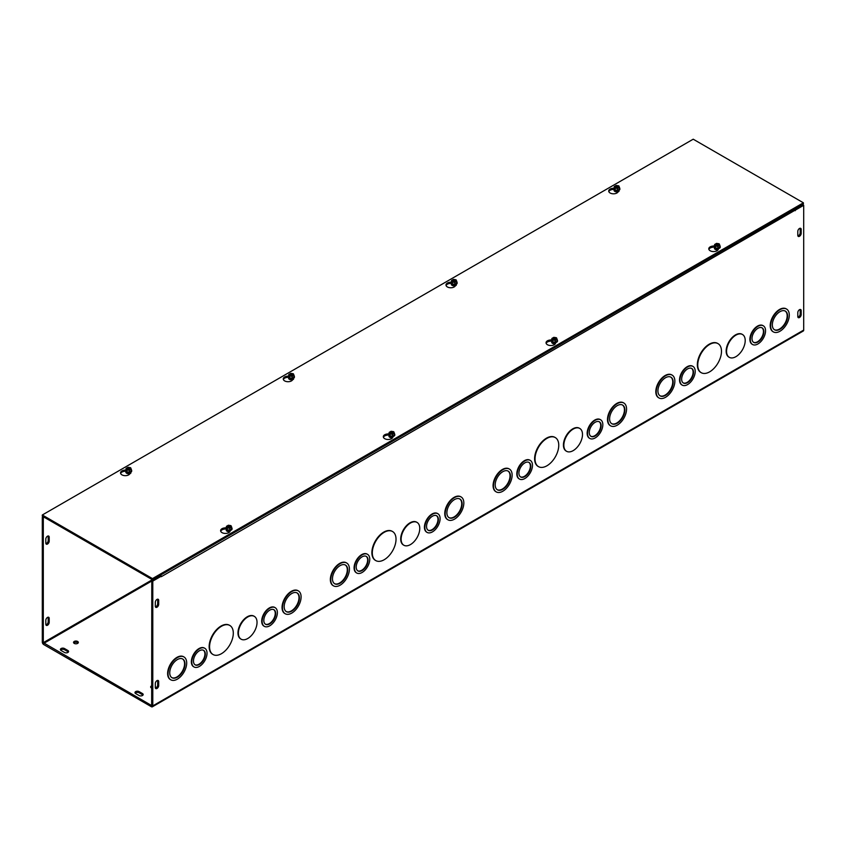 <?xml version="1.0" encoding="UTF-8"?>
<svg xmlns="http://www.w3.org/2000/svg" width="846" height="846" viewBox="0 0 846 846"><rect width="100%" height="100%" fill="white"/><g stroke="black" fill="none" stroke-linecap="round" stroke-linejoin="round"><path stroke-width="1.27" d="M209.575 646.852A16.783 9.687 120 0 0 213.044 654.529A16.783 9.687 120 0 0 229.826 644.842A16.783 9.687 120 0 0 229.826 625.469A16.783 9.687 120 0 0 216.893 629.963A16.783 9.687 120 0 0 209.575 646.852M212.843 654.402A16.783 9.687 -60 0 1 212.632 654.286A16.783 9.687 -60 0 1 209.152 646.608A16.783 9.687 -60 0 1 216.481 629.72A16.783 9.687 -60 0 1 229.403 625.226A16.783 9.687 -60 0 1 229.615 625.353M284.161 606.73A10.787 6.229 120 0 0 286.392 611.669A10.787 6.229 120 0 0 297.179 605.44A10.787 6.229 120 0 0 297.179 592.983A10.787 6.229 120 0 0 288.867 595.87A10.787 6.229 120 0 0 284.161 606.73M286.181 611.542A10.787 6.229 120 0 0 296.756 605.197A10.787 6.229 120 0 0 296.967 592.866M282.458 607.703A13.187 7.614 120 0 0 285.197 613.741A13.187 7.614 120 0 0 298.374 606.127A13.187 7.614 120 0 0 298.374 590.91A13.187 7.614 120 0 0 288.222 594.442A13.187 7.614 120 0 0 282.458 607.703M284.986 613.614A13.187 7.614 -60 0 1 284.774 613.498A13.187 7.614 -60 0 1 282.046 607.46A13.187 7.614 -60 0 1 287.799 594.199A13.187 7.614 -60 0 1 297.961 590.667A13.187 7.614 -60 0 1 298.162 590.794M238.392 633.146A13.187 7.614 120 0 0 241.121 639.185A13.187 7.614 120 0 0 254.308 631.571A13.187 7.614 120 0 0 254.308 616.353A13.187 7.614 120 0 0 244.145 619.885A13.187 7.614 120 0 0 238.392 633.146M240.909 639.058A13.187 7.614 -60 0 1 240.698 638.942A13.187 7.614 -60 0 1 237.969 632.903A13.187 7.614 -60 0 1 243.722 619.642A13.187 7.614 -60 0 1 253.885 616.11A13.187 7.614 -60 0 1 254.096 616.237M169.739 672.782A10.787 6.229 120 0 0 171.971 677.72A10.787 6.229 120 0 0 182.757 671.491A10.787 6.229 120 0 0 182.757 659.034A10.787 6.229 120 0 0 174.445 661.932A10.787 6.229 120 0 0 169.739 672.782M171.77 677.593A10.787 6.229 120 0 0 182.345 671.248A10.787 6.229 120 0 0 182.546 658.928M168.047 673.765A13.187 7.614 120 0 0 170.776 679.803A13.187 7.614 120 0 0 183.963 672.189A13.187 7.614 120 0 0 183.963 656.961A13.187 7.614 120 0 0 173.8 660.493A13.187 7.614 120 0 0 168.047 673.765M170.564 679.676A13.187 7.614 -60 0 1 170.353 679.56A13.187 7.614 -60 0 1 167.624 673.522A13.187 7.614 -60 0 1 173.377 660.25A13.187 7.614 -60 0 1 183.54 656.718A13.187 7.614 -60 0 1 183.741 656.845M263.815 620.425A8.386 4.843 120 0 0 265.549 624.274A8.386 4.843 120 0 0 273.945 619.42A8.386 4.843 120 0 0 273.945 609.733A8.386 4.843 120 0 0 267.473 611.986A8.386 4.843 120 0 0 263.815 620.425M265.348 624.137A8.386 4.843 120 0 0 273.522 619.177A8.386 4.843 120 0 0 273.723 609.628M262.123 621.408A10.787 6.229 120 0 0 264.354 626.347A10.787 6.229 120 0 0 275.14 620.118A10.787 6.229 120 0 0 275.14 607.661A10.787 6.229 120 0 0 266.828 610.548A10.787 6.229 120 0 0 262.123 621.408M264.153 626.22A10.787 6.229 -60 0 1 263.931 626.103A10.787 6.229 -60 0 1 261.7 621.165A10.787 6.229 -60 0 1 266.405 610.304A10.787 6.229 -60 0 1 274.717 607.417A10.787 6.229 -60 0 1 274.929 607.544M193.47 661.043A8.386 4.843 120 0 0 195.204 664.882A8.386 4.843 120 0 0 203.6 660.039A8.386 4.843 120 0 0 203.6 650.352A8.386 4.843 120 0 0 197.129 652.594A8.386 4.843 120 0 0 193.47 661.043M195.003 664.755A8.386 4.843 120 0 0 203.177 659.795A8.386 4.843 120 0 0 203.378 650.236M191.778 662.016A10.787 6.229 120 0 0 194.009 666.955A10.787 6.229 120 0 0 204.795 660.726A10.787 6.229 120 0 0 204.795 648.279A10.787 6.229 120 0 0 196.484 651.166A10.787 6.229 120 0 0 191.778 662.016M193.808 666.828A10.787 6.229 -60 0 1 193.586 666.711A10.787 6.229 -60 0 1 191.355 661.773A10.787 6.229 -60 0 1 196.061 650.923A10.787 6.229 -60 0 1 204.372 648.036A10.787 6.229 -60 0 1 204.584 648.163M795.155 210.157L161.269 576.708L160.264 575.629L151.783 580.525L151.667 705.575L43.305 642.664L152.365 579.7M43.305 516.726L42.3 517.308L42.3 642.093A2.02 1.163 -120 0 0 43.728 644.557L151.36 706.706A2.02 1.163 -120 0 0 152.375 706.801A2.02 1.163 -120 0 0 152.788 705.881L152.788 581.107L161.269 576.211M795.229 210.199L803.7 205.303L803.7 330.077A2.02 1.163 60 0 1 803.277 331.008L152.375 706.801M375.571 560.454A16.783 9.687 -60 0 1 375.36 560.338A16.783 9.687 -60 0 1 371.88 552.66A16.783 9.687 -60 0 1 379.209 535.772A16.783 9.687 -60 0 1 392.132 531.277A16.783 9.687 -60 0 1 392.343 531.404M447.714 519.666A13.187 7.614 -60 0 1 447.502 519.55A13.187 7.614 -60 0 1 444.763 513.511A13.187 7.614 -60 0 1 450.527 500.24A13.187 7.614 -60 0 1 460.679 496.708A13.187 7.614 -60 0 1 460.89 496.835M403.637 545.11A13.187 7.614 -60 0 1 403.426 544.993A13.187 7.614 -60 0 1 400.697 538.955A13.187 7.614 -60 0 1 406.45 525.694A13.187 7.614 -60 0 1 416.613 522.162A13.187 7.614 -60 0 1 416.814 522.289M333.292 585.718A13.187 7.614 -60 0 1 333.081 585.612A13.187 7.614 -60 0 1 330.352 579.573A13.187 7.614 -60 0 1 336.105 566.302A13.187 7.614 -60 0 1 346.268 562.77A13.187 7.614 -60 0 1 346.469 562.897M426.87 532.271A10.787 6.229 -60 0 1 426.659 532.155A10.787 6.229 -60 0 1 424.428 527.217A10.787 6.229 -60 0 1 429.134 516.356A10.787 6.229 -60 0 1 437.445 513.469A10.787 6.229 -60 0 1 437.657 513.596M356.526 572.879A10.787 6.229 -60 0 1 356.314 572.763A10.787 6.229 -60 0 1 354.083 567.825A10.787 6.229 -60 0 1 358.789 556.975A10.787 6.229 -60 0 1 367.101 554.077A10.787 6.229 -60 0 1 367.312 554.215M538.299 466.506A16.783 9.687 -60 0 1 538.077 466.389A16.783 9.687 -60 0 1 534.609 458.712A16.783 9.687 -60 0 1 541.937 441.824A16.783 9.687 -60 0 1 554.86 437.329A16.783 9.687 -60 0 1 555.071 437.456M610.442 425.718A13.187 7.614 -60 0 1 610.23 425.601A13.187 7.614 -60 0 1 607.491 419.563A13.187 7.614 -60 0 1 613.255 406.292A13.187 7.614 -60 0 1 623.407 402.759A13.187 7.614 -60 0 1 623.618 402.886M566.365 451.161A13.187 7.614 -60 0 1 566.154 451.045A13.187 7.614 -60 0 1 563.425 445.007A13.187 7.614 -60 0 1 569.178 431.735A13.187 7.614 -60 0 1 579.341 428.203A13.187 7.614 -60 0 1 579.542 428.33M496.02 491.769A13.187 7.614 -60 0 1 495.809 491.653A13.187 7.614 -60 0 1 493.081 485.625A13.187 7.614 -60 0 1 498.833 472.354A13.187 7.614 -60 0 1 508.996 468.821A13.187 7.614 -60 0 1 509.197 468.948M589.599 438.313A10.787 6.229 -60 0 1 589.387 438.207A10.787 6.229 -60 0 1 587.156 433.268A10.787 6.229 -60 0 1 591.862 422.408A10.787 6.229 -60 0 1 600.174 419.521A10.787 6.229 -60 0 1 600.385 419.648M519.254 478.931A10.787 6.229 -60 0 1 519.042 478.815A10.787 6.229 -60 0 1 516.811 473.876A10.787 6.229 -60 0 1 521.517 463.026A10.787 6.229 -60 0 1 529.829 460.129A10.787 6.229 -60 0 1 530.04 460.256M701.027 372.557A16.783 9.687 -60 0 1 700.805 372.441A16.783 9.687 -60 0 1 697.337 364.763A16.783 9.687 -60 0 1 704.655 347.875A16.783 9.687 -60 0 1 717.588 343.381A16.783 9.687 -60 0 1 717.799 343.508M773.17 331.769A13.187 7.614 -60 0 1 772.948 331.653A13.187 7.614 -60 0 1 770.22 325.615A13.187 7.614 -60 0 1 775.972 312.343A13.187 7.614 -60 0 1 786.135 308.811A13.187 7.614 -60 0 1 786.346 308.938M729.093 357.213A13.187 7.614 -60 0 1 728.882 357.097A13.187 7.614 -60 0 1 726.154 351.058A13.187 7.614 -60 0 1 731.906 337.787A13.187 7.614 -60 0 1 742.069 334.255A13.187 7.614 -60 0 1 742.27 334.382M658.748 397.821A13.187 7.614 -60 0 1 658.537 397.705A13.187 7.614 -60 0 1 655.809 391.677A13.187 7.614 -60 0 1 661.561 378.405A13.187 7.614 -60 0 1 671.724 374.873A13.187 7.614 -60 0 1 671.925 375M752.327 344.364A10.787 6.229 -60 0 1 752.115 344.248A10.787 6.229 -60 0 1 749.884 339.32A10.787 6.229 -60 0 1 754.59 328.46A10.787 6.229 -60 0 1 762.902 325.573A10.787 6.229 -60 0 1 763.113 325.699M681.982 384.983A10.787 6.229 -60 0 1 681.77 384.867A10.787 6.229 -60 0 1 679.539 379.928A10.787 6.229 -60 0 1 684.245 369.068A10.787 6.229 -60 0 1 692.557 366.181A10.787 6.229 -60 0 1 692.768 366.307M155.304 606.254L155.304 602.341A2.401 1.385 -60 0 1 156.351 599.93A2.401 1.385 -60 0 1 158.191 599.285A2.401 1.385 -60 0 1 158.688 600.385L158.688 604.298A2.401 1.385 -60 0 1 157.642 606.709A2.401 1.385 -60 0 1 155.801 607.354A2.401 1.385 -60 0 1 155.304 606.254M801.194 229.446L801.194 233.359A2.401 1.385 -60 0 1 800.147 235.77A2.401 1.385 -60 0 1 798.296 236.415A2.401 1.385 -60 0 1 797.799 235.315L797.799 231.402A2.401 1.385 -60 0 1 798.846 228.991A2.401 1.385 -60 0 1 800.697 228.346A2.401 1.385 -60 0 1 801.194 229.446L800.189 228.864A2.401 1.385 120 0 0 800.083 228.24M155.304 683.568A2.401 1.385 -60 0 1 156.351 681.157A2.401 1.385 -60 0 1 158.191 680.512A2.401 1.385 -60 0 1 158.688 681.612L158.688 685.524A2.401 1.385 -60 0 1 157.642 687.946A2.401 1.385 -60 0 1 155.801 688.581A2.401 1.385 -60 0 1 155.304 687.491L155.304 683.568M797.799 312.629A2.401 1.385 -60 0 1 798.846 310.218A2.401 1.385 -60 0 1 800.697 309.573A2.401 1.385 -60 0 1 801.194 310.672L801.194 314.585A2.401 1.385 -60 0 1 800.147 316.996A2.401 1.385 -60 0 1 798.296 317.641A2.401 1.385 -60 0 1 797.799 316.541L797.799 312.629M372.303 552.903A16.783 9.687 120 0 0 375.772 560.581A16.783 9.687 120 0 0 392.555 550.894A16.783 9.687 120 0 0 392.555 531.521A16.783 9.687 120 0 0 379.621 536.015A16.783 9.687 120 0 0 372.303 552.903M446.878 512.782A10.787 6.229 120 0 0 449.12 517.72A10.787 6.229 120 0 0 459.907 511.492A10.787 6.229 120 0 0 459.907 499.034A10.787 6.229 120 0 0 451.595 501.921A10.787 6.229 120 0 0 446.878 512.782M448.909 517.583A10.787 6.229 120 0 0 459.484 511.248A10.787 6.229 120 0 0 459.695 498.918M445.186 513.755A13.187 7.614 120 0 0 447.915 519.793A13.187 7.614 120 0 0 461.102 512.179A13.187 7.614 120 0 0 461.102 496.951A13.187 7.614 120 0 0 450.939 500.483A13.187 7.614 120 0 0 445.186 513.755M401.12 539.198A13.187 7.614 120 0 0 403.849 545.236A13.187 7.614 120 0 0 417.036 537.622A13.187 7.614 120 0 0 417.036 522.405A13.187 7.614 120 0 0 406.873 525.937A13.187 7.614 120 0 0 401.12 539.198M332.467 578.833A10.787 6.229 120 0 0 334.699 583.772A10.787 6.229 120 0 0 345.485 577.543A10.787 6.229 120 0 0 345.485 565.086A10.787 6.229 120 0 0 337.173 567.983A10.787 6.229 120 0 0 332.467 578.833M334.498 583.645A10.787 6.229 120 0 0 345.062 577.3A10.787 6.229 120 0 0 345.274 564.98M330.775 579.817A13.187 7.614 120 0 0 333.504 585.855A13.187 7.614 120 0 0 346.691 578.241A13.187 7.614 120 0 0 346.691 563.013A13.187 7.614 120 0 0 336.528 566.545A13.187 7.614 120 0 0 330.775 579.817M426.543 526.476A8.386 4.843 120 0 0 428.277 530.315A8.386 4.843 120 0 0 436.673 525.472A8.386 4.843 120 0 0 436.673 515.785A8.386 4.843 120 0 0 430.202 518.038A8.386 4.843 120 0 0 426.543 526.476M428.076 530.188A8.386 4.843 120 0 0 436.25 525.229A8.386 4.843 120 0 0 436.451 515.679M424.851 527.46A10.787 6.229 120 0 0 427.082 532.398A10.787 6.229 120 0 0 437.868 526.17A10.787 6.229 120 0 0 437.868 513.712A10.787 6.229 120 0 0 429.557 516.599A10.787 6.229 120 0 0 424.851 527.46M356.198 567.095A8.386 4.843 120 0 0 357.932 570.934A8.386 4.843 120 0 0 366.329 566.09A8.386 4.843 120 0 0 366.329 556.404A8.386 4.843 120 0 0 359.857 558.646A8.386 4.843 120 0 0 356.198 567.095M357.731 570.807A8.386 4.843 120 0 0 365.906 565.847A8.386 4.843 120 0 0 366.107 556.287M354.506 568.068A10.787 6.229 120 0 0 356.737 573.006A10.787 6.229 120 0 0 367.524 566.778A10.787 6.229 120 0 0 367.524 554.32A10.787 6.229 120 0 0 359.212 557.218A10.787 6.229 120 0 0 354.506 568.068M535.032 458.955A16.783 9.687 120 0 0 538.5 466.632A16.783 9.687 120 0 0 555.283 456.946A16.783 9.687 120 0 0 555.283 437.572A16.783 9.687 120 0 0 542.349 442.067A16.783 9.687 120 0 0 535.032 458.955M609.606 418.823A10.787 6.229 120 0 0 611.848 423.761A10.787 6.229 120 0 0 622.635 417.533A10.787 6.229 120 0 0 622.635 405.086A10.787 6.229 120 0 0 614.323 407.973A10.787 6.229 120 0 0 609.606 418.823M611.637 423.635A10.787 6.229 120 0 0 622.212 417.3A10.787 6.229 120 0 0 622.413 404.97M607.914 419.806A13.187 7.614 120 0 0 610.643 425.845A13.187 7.614 120 0 0 623.83 418.231A13.187 7.614 120 0 0 623.83 403.003A13.187 7.614 120 0 0 613.667 406.535A13.187 7.614 120 0 0 607.914 419.806M563.848 445.25A13.187 7.614 120 0 0 566.577 451.288A13.187 7.614 120 0 0 579.764 443.674A13.187 7.614 120 0 0 579.764 428.446A13.187 7.614 120 0 0 569.601 431.978A13.187 7.614 120 0 0 563.848 445.25M495.196 484.885A10.787 6.229 120 0 0 497.427 489.823A10.787 6.229 120 0 0 508.213 483.595A10.787 6.229 120 0 0 508.213 471.137A10.787 6.229 120 0 0 499.901 474.035A10.787 6.229 120 0 0 495.196 484.885M497.226 489.697A10.787 6.229 120 0 0 507.79 483.352A10.787 6.229 120 0 0 508.002 471.021M493.493 485.868A13.187 7.614 120 0 0 496.232 491.896A13.187 7.614 120 0 0 509.408 484.293A13.187 7.614 120 0 0 509.408 469.065A13.187 7.614 120 0 0 499.256 472.597A13.187 7.614 120 0 0 493.493 485.868M589.271 432.528A8.386 4.843 120 0 0 591.005 436.367A8.386 4.843 120 0 0 599.402 431.523A8.386 4.843 120 0 0 599.402 421.837A8.386 4.843 120 0 0 592.93 424.089A8.386 4.843 120 0 0 589.271 432.528M590.804 436.24A8.386 4.843 120 0 0 598.979 431.28A8.386 4.843 120 0 0 599.18 421.72M587.579 433.512A10.787 6.229 120 0 0 589.81 438.45A10.787 6.229 120 0 0 600.597 432.221A10.787 6.229 120 0 0 600.597 419.764A10.787 6.229 120 0 0 592.285 422.651A10.787 6.229 120 0 0 587.579 433.512M518.926 473.147A8.386 4.843 120 0 0 520.66 476.985A8.386 4.843 120 0 0 529.057 472.142A8.386 4.843 120 0 0 529.057 462.455A8.386 4.843 120 0 0 522.585 464.697A8.386 4.843 120 0 0 518.926 473.147M520.459 476.848A8.386 4.843 120 0 0 528.634 471.899A8.386 4.843 120 0 0 528.835 462.339M517.234 474.12A10.787 6.229 120 0 0 519.465 479.058A10.787 6.229 120 0 0 530.252 472.829A10.787 6.229 120 0 0 530.252 460.372A10.787 6.229 120 0 0 521.94 463.27A10.787 6.229 120 0 0 517.234 474.12M45.917 543.661A2.401 1.385 120 0 0 48.201 540.509L48.201 536.597A2.401 1.385 120 0 0 48.095 535.973M45.917 624.887A2.401 1.385 120 0 0 48.201 621.736L48.201 617.823A2.401 1.385 120 0 0 48.095 617.21M697.76 365.007A16.783 9.687 120 0 0 701.228 372.684A16.783 9.687 120 0 0 718.011 362.997A16.783 9.687 120 0 0 718.011 343.624A16.783 9.687 120 0 0 705.078 348.118A16.783 9.687 120 0 0 697.76 365.007M772.335 324.875A10.787 6.229 120 0 0 774.576 329.813A10.787 6.229 120 0 0 785.363 323.584A10.787 6.229 120 0 0 785.363 311.127A10.787 6.229 120 0 0 777.051 314.025A10.787 6.229 120 0 0 772.335 324.875M774.365 329.686A10.787 6.229 120 0 0 784.94 323.341A10.787 6.229 120 0 0 785.141 311.021M770.643 325.858A13.187 7.614 120 0 0 773.371 331.896A13.187 7.614 120 0 0 786.558 324.282A13.187 7.614 120 0 0 786.558 309.054A13.187 7.614 120 0 0 776.395 312.586A13.187 7.614 120 0 0 770.643 325.858M726.566 351.302A13.187 7.614 120 0 0 729.305 357.34A13.187 7.614 120 0 0 742.481 349.726A13.187 7.614 120 0 0 742.481 334.498A13.187 7.614 120 0 0 732.329 338.03A13.187 7.614 120 0 0 726.566 351.302M657.924 390.937A10.787 6.229 120 0 0 660.155 395.875A10.787 6.229 120 0 0 670.941 389.646A10.787 6.229 120 0 0 670.941 377.189A10.787 6.229 120 0 0 662.63 380.076A10.787 6.229 120 0 0 657.924 390.937M659.943 395.748A10.787 6.229 120 0 0 670.518 389.403A10.787 6.229 120 0 0 670.73 377.073M656.221 391.92A13.187 7.614 120 0 0 658.96 397.948A13.187 7.614 120 0 0 672.136 390.334A13.187 7.614 120 0 0 672.136 375.116A13.187 7.614 120 0 0 661.984 378.648A13.187 7.614 120 0 0 656.221 391.92M751.999 338.58A8.386 4.843 120 0 0 753.733 342.419A8.386 4.843 120 0 0 762.13 337.575A8.386 4.843 120 0 0 762.13 327.888A8.386 4.843 120 0 0 755.658 330.13A8.386 4.843 120 0 0 751.999 338.58M753.532 342.292A8.386 4.843 120 0 0 761.707 337.332A8.386 4.843 120 0 0 761.908 327.772M750.307 339.553A10.787 6.229 120 0 0 752.538 344.491A10.787 6.229 120 0 0 763.325 338.263A10.787 6.229 120 0 0 763.325 325.816A10.787 6.229 120 0 0 755.013 328.703A10.787 6.229 120 0 0 750.307 339.553M681.654 379.188A8.386 4.843 120 0 0 683.388 383.037A8.386 4.843 120 0 0 691.774 378.194A8.386 4.843 120 0 0 691.774 368.496A8.386 4.843 120 0 0 685.313 370.749A8.386 4.843 120 0 0 681.654 379.188M683.187 382.9A8.386 4.843 120 0 0 691.362 377.951A8.386 4.843 120 0 0 691.563 368.391M679.951 380.171A10.787 6.229 120 0 0 682.193 385.11A10.787 6.229 120 0 0 692.98 378.881A10.787 6.229 120 0 0 692.98 366.424A10.787 6.229 120 0 0 684.668 369.311A10.787 6.229 120 0 0 679.951 380.171M155.41 606.878A2.401 1.385 120 0 0 157.684 603.716L157.684 599.803A2.401 1.385 120 0 0 157.578 599.19M797.905 235.928A2.401 1.385 120 0 0 800.189 232.777L800.189 228.864M45.811 543.047L45.811 539.135A2.401 1.385 -60 0 1 46.858 536.724A2.401 1.385 -60 0 1 48.708 536.078A2.401 1.385 -60 0 1 49.205 537.178L49.205 541.091A2.401 1.385 -60 0 1 48.159 543.502A2.401 1.385 -60 0 1 46.308 544.147A2.401 1.385 -60 0 1 45.811 543.047M155.41 688.105A2.401 1.385 120 0 0 157.684 684.953L157.684 681.03A2.401 1.385 120 0 0 157.578 680.417M797.905 317.155A2.401 1.385 120 0 0 800.189 314.003L800.189 310.091A2.401 1.385 120 0 0 800.083 309.477M45.811 620.361A2.401 1.385 -60 0 1 46.858 617.95A2.401 1.385 -60 0 1 48.708 617.305A2.401 1.385 -60 0 1 49.205 618.405L49.205 622.318A2.401 1.385 -60 0 1 48.159 624.729A2.401 1.385 -60 0 1 46.308 625.374A2.401 1.385 -60 0 1 45.811 624.274L45.811 620.361M68.367 652.055A2.401 1.385 0 0 0 67.881 651.653L64.497 649.696A2.401 1.385 0 0 0 60.616 650.098M61.102 650.5A2.401 1.385 180 0 1 60.404 649.517A2.401 1.385 180 0 1 61.874 648.237A2.401 1.385 180 0 1 64.497 648.544L67.881 650.5A2.401 1.385 180 0 1 68.589 651.473A2.401 1.385 180 0 1 67.109 652.752A2.401 1.385 180 0 1 64.497 652.456L61.102 650.5M139.072 695.518L135.688 693.561A2.401 1.385 180 0 1 134.979 692.578A2.401 1.385 180 0 1 136.46 691.298A2.401 1.385 180 0 1 139.072 691.605L142.466 693.561A2.401 1.385 180 0 1 143.164 694.534A2.401 1.385 180 0 1 141.684 695.814A2.401 1.385 180 0 1 139.072 695.518M142.942 695.116A2.401 1.385 0 0 0 142.466 694.714L139.072 692.758A2.401 1.385 0 0 0 135.201 693.16M77.631 641.448A2.401 1.385 180 0 1 78.329 642.421A2.401 1.385 180 0 1 75.928 643.806A2.401 1.385 180 0 1 73.539 642.421A2.401 1.385 180 0 1 75.019 641.141A2.401 1.385 180 0 1 77.631 641.448M78.107 643.002A2.401 1.385 0 0 0 77.631 642.6A2.401 1.385 0 0 0 73.761 643.002M155.304 686.466A2.401 1.385 180 0 1 155.453 686.952A2.401 1.385 180 0 1 155.304 687.449M151.783 688.126A2.401 1.385 180 0 1 150.662 686.952A2.401 1.385 180 0 1 151.783 685.778M151.783 686.941A2.401 1.385 0 0 0 150.884 687.534M161.205 576.179A2.02 1.163 -120 0 0 160.677 575.026M794.637 209.015A2.02 1.163 60 0 1 795.229 210.686M44.309 517.308L43.305 517.889L43.305 642.664M794.806 209.279L802.695 204.721L803.7 205.303M43.305 517.889L42.3 517.308M151.783 580.525L152.788 581.107M618.754 190.456L618.14 191.767A4.79 2.771 180 0 1 612.885 193.787A4.79 2.771 180 0 1 608.718 191.048A4.79 2.771 180 0 1 612.271 188.372L614.228 188.066M613.921 189.271L612.271 189.536A4.79 2.771 0 0 0 608.824 191.63M456.026 284.404L455.412 285.715A4.79 2.771 180 0 1 450.157 287.746A4.79 2.771 180 0 1 445.99 284.996A4.79 2.771 180 0 1 449.543 282.321L451.5 282.025M451.193 283.23L449.543 283.484A4.79 2.771 0 0 0 446.096 285.578M293.298 378.352L292.695 379.664A4.79 2.771 180 0 1 287.429 381.694A4.79 2.771 180 0 1 283.262 378.945A4.79 2.771 180 0 1 286.815 376.269L288.772 375.973M288.465 377.179L286.815 377.432A4.79 2.771 0 0 0 283.368 379.526M720.274 246.958A2.993 1.734 0 0 1 720.274 247.043A2.993 1.734 0 0 1 717.672 248.756A2.993 1.734 0 0 1 714.384 247.487A2.993 1.734 0 0 1 714.278 247.043A2.993 1.734 0 0 1 714.288 246.958L712.332 247.307A4.79 2.771 0 0 0 708.885 249.401M718.656 248.576L718.212 249.538A4.79 2.771 180 0 1 712.945 251.558A4.79 2.771 180 0 1 708.779 248.819A4.79 2.771 180 0 1 712.332 246.144L714.606 245.795M551.55 340.949L549.604 341.255A4.79 2.771 0 0 0 546.156 343.349M555.928 342.524L555.484 343.487A4.79 2.771 180 0 1 550.228 345.517A4.79 2.771 180 0 1 546.051 342.767A4.79 2.771 180 0 1 549.604 340.092L551.878 339.743M388.832 434.897L386.886 435.204A4.79 2.771 0 0 0 383.439 437.297M393.2 436.483L392.756 437.435A4.79 2.771 180 0 1 387.5 439.465A4.79 2.771 180 0 1 383.323 436.716A4.79 2.771 180 0 1 386.886 434.04L389.149 433.691M130.57 472.301L129.967 473.612A4.79 2.771 180 0 1 124.711 475.642A4.79 2.771 180 0 1 120.534 472.893A4.79 2.771 180 0 1 124.087 470.217L126.043 469.921M125.747 471.127L124.087 471.381A4.79 2.771 0 0 0 120.64 473.474M226.104 528.856L224.158 529.152A4.79 2.771 0 0 0 220.711 531.246M230.472 530.431L230.027 531.383A4.79 2.771 180 0 1 224.772 533.414A4.79 2.771 180 0 1 220.605 530.664A4.79 2.771 180 0 1 224.158 527.989L226.421 527.64M152.481 578.601L42.3 514.992L693.212 139.199L803.393 202.807L152.481 578.601L152.481 579.764L803.393 203.96L803.393 202.807M152.481 579.764L42.3 516.155L42.3 514.992M231.18 527.523A2.771 1.597 0 0 1 231.772 528.993L229.816 530.125L227.14 529.702L226.421 528.168A2.771 1.597 0 0 0 227.14 529.702A2.771 1.597 0 0 0 229.816 530.125A2.771 1.597 0 0 0 231.772 528.993L231.127 525.8L227.066 528.687L227.066 527.756L230.789 526.075M227.066 527.756L226.421 526.36L228.378 525.229L230.789 525.609M226.421 528.168L226.421 526.36M227.14 529.702L227.14 528.845M227.31 527.608A2.305 1.332 180 0 1 227.468 525.842A2.305 1.332 180 0 1 230.546 525.747M230.884 525.937A2.305 1.332 180 0 1 230.725 527.714A2.305 1.332 180 0 1 227.648 527.809M231.772 527.185L229.816 528.316L227.405 527.946M227.511 527.65A2.009 1.163 180 0 1 227.669 526.106A2.009 1.163 180 0 1 230.345 526.022M230.683 526.212A2.009 1.163 180 0 1 230.524 527.756A2.009 1.163 180 0 1 227.849 527.851M231.772 527.936A2.993 1.734 180 0 1 231.994 528.274A2.993 1.734 180 0 1 232.09 528.718A2.993 1.734 180 0 1 229.869 530.389A2.993 1.734 180 0 1 226.199 529.173A2.993 1.734 180 0 1 226.104 528.718A2.993 1.734 180 0 1 226.421 527.936M229.816 530.125L229.816 528.316M226.104 528.803A2.993 1.734 0 0 0 226.104 528.887A2.993 1.734 0 0 0 226.199 529.342A2.993 1.734 0 0 0 229.488 530.601A2.993 1.734 0 0 0 232.09 528.887A2.993 1.734 0 0 0 232.09 528.803M228.727 531.595A1.734 1.005 180 0 1 227.426 530.876A1.734 1.005 180 0 1 227.363 530.611L227.363 530.675A1.734 1.005 0 0 0 227.363 530.675A1.734 1.005 0 0 0 227.426 530.939A1.734 1.005 0 0 0 228.082 531.489M227.373 530.305A1.734 1.005 0 0 0 227.426 530.453A1.734 1.005 0 0 0 230.228 530.95A1.417 0.814 180 0 1 227.955 530.939M230.26 530.865A1.734 1.005 180 0 1 227.426 530.389M228.092 530.516A1.734 1.005 0 0 0 230.101 530.516M229.668 530.59A1.734 1.005 180 0 1 228.526 530.59M130.813 469.572A2.771 1.597 0 0 1 131.394 471.042L129.438 472.174L126.763 471.751L126.043 470.207A2.771 1.597 0 0 0 126.763 471.751A2.771 1.597 0 0 0 129.438 472.174A2.771 1.597 0 0 0 131.394 471.042L130.749 467.849L126.689 470.736L126.689 469.805L130.411 468.124M126.689 469.805L126.043 468.409L128.01 467.278L130.411 467.658M126.043 470.207L126.043 468.409M126.763 471.751L126.763 470.894M131.394 469.234L129.438 470.365L127.027 469.995M130.506 467.986A2.305 1.332 180 0 1 130.347 469.763A2.305 1.332 180 0 1 127.27 469.858M126.932 469.657A2.305 1.332 180 0 1 127.09 467.88A2.305 1.332 180 0 1 130.168 467.796M130.305 468.261A2.009 1.163 180 0 1 130.147 469.805A2.009 1.163 180 0 1 127.482 469.9M127.143 469.699A2.009 1.163 180 0 1 127.302 468.155A2.009 1.163 180 0 1 129.967 468.071M131.394 469.985A2.993 1.734 180 0 1 131.616 470.323A2.993 1.734 180 0 1 131.722 470.767A2.993 1.734 180 0 1 129.11 472.48A2.993 1.734 180 0 1 125.832 471.222A2.993 1.734 180 0 1 125.726 470.767A2.993 1.734 180 0 1 126.043 469.985M129.438 472.174L129.438 470.365M125.726 470.852A2.993 1.734 0 0 0 125.726 470.936A2.993 1.734 0 0 0 128.719 472.671A2.993 1.734 0 0 0 131.722 470.936A2.993 1.734 0 0 0 131.712 470.852M128.349 473.644A1.734 1.005 180 0 1 126.985 472.66L126.985 472.724A1.734 1.005 0 0 0 126.985 472.724A1.734 1.005 0 0 0 127.704 473.538M130.136 473.242A1.734 1.005 180 0 1 129.089 473.644M126.995 472.354A1.734 1.005 0 0 0 128.719 473.242A1.734 1.005 0 0 0 130.443 472.354M130.421 472.364A1.734 1.005 180 0 1 128.719 473.178A1.734 1.005 180 0 1 127.016 472.364M127.714 472.565A1.734 1.005 0 0 0 129.724 472.565M129.301 472.639A1.734 1.005 180 0 1 128.148 472.639M393.908 433.575A2.771 1.597 0 0 1 394.5 435.045L392.544 436.166L389.869 435.753L389.149 434.21A2.771 1.597 0 0 0 389.869 435.753A2.771 1.597 0 0 0 392.544 436.166A2.771 1.597 0 0 0 394.5 435.045L393.855 431.851L389.795 434.738L389.795 433.797L393.517 432.126M389.795 433.797L389.149 432.412L391.106 431.28L393.517 431.65M389.149 434.21L389.149 432.412M389.869 435.753L389.869 434.897M390.038 433.66A2.305 1.332 180 0 1 390.196 431.883A2.305 1.332 180 0 1 393.274 431.798M393.612 431.989A2.305 1.332 180 0 1 393.453 433.765A2.305 1.332 180 0 1 390.376 433.861M394.5 433.237L392.544 434.368L390.133 433.998M390.239 433.702A2.009 1.163 180 0 1 390.397 432.158A2.009 1.163 180 0 1 393.073 432.073M393.411 432.264A2.009 1.163 180 0 1 393.253 433.808A2.009 1.163 180 0 1 390.577 433.892M394.5 433.987A2.993 1.734 180 0 1 394.722 434.326A2.993 1.734 180 0 1 394.818 434.77A2.993 1.734 180 0 1 392.597 436.441A2.993 1.734 180 0 1 388.927 435.225A2.993 1.734 180 0 1 388.832 434.77A2.993 1.734 180 0 1 389.149 433.987M392.544 436.166L392.544 434.368M388.832 434.855A2.993 1.734 0 0 0 388.832 434.939A2.993 1.734 0 0 0 388.927 435.383A2.993 1.734 0 0 0 392.216 436.652A2.993 1.734 0 0 0 394.818 434.939A2.993 1.734 0 0 0 394.818 434.855M390.091 436.695A1.734 1.005 0 0 0 390.091 436.726A1.734 1.005 0 0 0 390.154 436.98A1.734 1.005 0 0 0 390.799 437.53M391.455 437.646A1.734 1.005 180 0 1 390.154 436.927A1.734 1.005 180 0 1 390.091 436.663A1.734 1.005 180 0 1 390.133 436.451M392.988 436.917A1.734 1.005 180 0 1 390.154 436.441A1.734 1.005 180 0 1 390.122 436.367A1.734 1.005 0 0 0 390.154 436.494A1.734 1.005 0 0 0 392.956 437.001A1.417 0.814 180 0 1 390.683 436.991M390.82 436.568A1.734 1.005 0 0 0 392.83 436.568M392.396 436.642A1.734 1.005 180 0 1 391.254 436.642M293.541 375.624A2.771 1.597 0 0 1 294.122 377.094L292.166 378.215L289.491 377.802L288.772 376.259A2.771 1.597 0 0 0 289.491 377.802A2.771 1.597 0 0 0 292.166 378.215A2.771 1.597 0 0 0 294.122 377.094L293.477 373.9L289.417 376.787L289.417 375.846L293.139 374.175M289.417 375.846L288.772 374.461L290.728 373.329L293.139 373.699M288.772 376.259L288.772 374.461M289.491 377.802L289.491 376.946M294.122 375.286L292.166 376.417L289.755 376.047M293.234 374.038A2.305 1.332 180 0 1 293.076 375.814A2.305 1.332 180 0 1 289.998 375.91M289.66 375.709A2.305 1.332 180 0 1 289.818 373.932A2.305 1.332 180 0 1 292.896 373.847M293.033 374.313A2.009 1.163 180 0 1 292.875 375.857A2.009 1.163 180 0 1 290.21 375.941M289.861 375.751A2.009 1.163 180 0 1 290.03 374.207A2.009 1.163 180 0 1 292.695 374.122M294.122 376.036A2.993 1.734 180 0 1 294.345 376.375A2.993 1.734 180 0 1 294.45 376.819A2.993 1.734 180 0 1 291.838 378.532A2.993 1.734 180 0 1 288.549 377.263A2.993 1.734 180 0 1 288.454 376.819A2.993 1.734 180 0 1 288.772 376.036M292.166 378.215L292.166 376.417M288.454 376.904A2.993 1.734 0 0 0 288.454 376.988A2.993 1.734 0 0 0 291.447 378.722A2.993 1.734 0 0 0 294.45 376.988A2.993 1.734 0 0 0 294.44 376.904M289.713 378.744A1.734 1.005 0 0 0 289.713 378.775A1.734 1.005 0 0 0 290.432 379.579M292.864 379.294A1.734 1.005 180 0 1 291.817 379.695M291.077 379.695A1.734 1.005 180 0 1 289.713 378.712A1.734 1.005 180 0 1 289.755 378.5M289.723 378.405A1.734 1.005 0 0 0 291.447 379.294A1.734 1.005 0 0 0 293.171 378.405M293.15 378.416A1.734 1.005 180 0 1 291.447 379.23A1.734 1.005 180 0 1 289.744 378.416M290.442 378.617A1.734 1.005 0 0 0 292.452 378.617M292.029 378.691A1.734 1.005 180 0 1 290.876 378.691M556.636 339.627A2.771 1.597 0 0 1 557.228 341.086L555.272 342.218L552.597 341.805L551.878 340.261A2.771 1.597 0 0 0 552.597 341.805A2.771 1.597 0 0 0 555.272 342.218A2.771 1.597 0 0 0 557.228 341.086L556.583 337.903L552.523 340.79L552.523 339.849L556.245 338.167M552.523 339.849L551.878 338.463L553.834 337.332L556.245 337.702M551.878 340.261L551.878 338.463M552.597 341.805L552.597 340.949M552.766 339.711A2.305 1.332 180 0 1 552.924 337.935A2.305 1.332 180 0 1 556.002 337.84M556.34 338.04A2.305 1.332 180 0 1 556.182 339.817A2.305 1.332 180 0 1 553.104 339.912M557.228 339.288L555.272 340.42L552.861 340.05M552.967 339.754A2.009 1.163 180 0 1 553.125 338.21A2.009 1.163 180 0 1 555.79 338.114M556.139 338.315A2.009 1.163 180 0 1 555.97 339.859A2.009 1.163 180 0 1 553.305 339.944M557.228 340.039A2.993 1.734 180 0 1 557.451 340.378A2.993 1.734 180 0 1 557.546 340.822A2.993 1.734 180 0 1 555.325 342.493A2.993 1.734 180 0 1 551.655 341.266A2.993 1.734 180 0 1 551.55 340.822A2.993 1.734 180 0 1 551.878 340.039M555.272 342.218L555.272 340.42M551.56 340.906A2.993 1.734 0 0 0 551.55 340.991A2.993 1.734 0 0 0 551.655 341.435A2.993 1.734 0 0 0 554.944 342.704A2.993 1.734 0 0 0 557.546 340.991A2.993 1.734 0 0 0 557.546 340.906M554.183 343.698A1.734 1.005 180 0 1 552.872 342.979A1.734 1.005 180 0 1 552.819 342.715A1.734 1.005 0 0 0 552.819 342.778A1.734 1.005 0 0 0 552.872 343.032A1.734 1.005 0 0 0 553.527 343.582M552.819 342.778L552.819 342.715A1.734 1.005 180 0 1 552.861 342.503A1.734 1.005 0 0 0 555.685 343.053A1.417 0.814 180 0 1 553.411 343.042M555.716 342.968A1.734 1.005 180 0 1 552.872 342.493A1.734 1.005 180 0 1 552.85 342.419M553.548 342.619A1.734 1.005 0 0 0 555.558 342.619M555.124 342.693A1.734 1.005 180 0 1 553.971 342.693M456.269 281.676A2.771 1.597 0 0 1 456.851 283.135L454.894 284.267L452.219 283.854L451.5 282.31A2.771 1.597 0 0 0 452.219 283.854A2.771 1.597 0 0 0 454.894 284.267A2.771 1.597 0 0 0 456.851 283.135L456.206 279.952L452.145 282.839L452.145 281.898L455.867 280.216M452.145 281.898L451.5 280.512L453.456 279.381L455.867 279.751M451.5 282.31L451.5 280.512M452.219 283.854L452.219 282.998M456.851 281.337L454.894 282.469L452.483 282.099M455.962 280.089A2.305 1.332 180 0 1 455.804 281.866A2.305 1.332 180 0 1 452.726 281.961M452.388 281.76A2.305 1.332 180 0 1 452.547 279.984A2.305 1.332 180 0 1 455.624 279.889M455.761 280.364A2.009 1.163 180 0 1 455.603 281.908A2.009 1.163 180 0 1 452.927 281.993M452.589 281.803A2.009 1.163 180 0 1 452.747 280.259A2.009 1.163 180 0 1 455.423 280.163M456.851 282.088A2.993 1.734 180 0 1 457.073 282.427A2.993 1.734 180 0 1 457.168 282.871A2.993 1.734 180 0 1 454.566 284.584A2.993 1.734 180 0 1 451.278 283.315A2.993 1.734 180 0 1 451.182 282.871A2.993 1.734 180 0 1 451.5 282.088M454.894 284.267L454.894 282.469M451.182 282.955A2.993 1.734 0 0 0 451.182 283.04A2.993 1.734 0 0 0 454.175 284.774A2.993 1.734 0 0 0 457.168 283.04A2.993 1.734 0 0 0 457.168 282.955M453.805 285.747A1.734 1.005 180 0 1 452.441 284.764A1.734 1.005 0 0 0 452.441 284.827A1.734 1.005 0 0 0 453.16 285.631M455.592 285.345A1.734 1.005 180 0 1 454.545 285.747M452.451 284.457A1.734 1.005 0 0 0 454.175 285.345A1.734 1.005 0 0 0 455.899 284.457A1.734 1.005 180 0 1 454.175 285.282A1.734 1.005 180 0 1 452.473 284.457M453.17 284.668A1.734 1.005 0 0 0 455.18 284.668M454.746 284.742A1.734 1.005 180 0 1 453.604 284.742M719.364 245.678A2.771 1.597 0 0 1 719.957 247.138L717.99 248.269L715.325 247.857L714.606 246.313A2.771 1.597 0 0 0 715.325 247.857A2.771 1.597 0 0 0 717.99 248.269A2.771 1.597 0 0 0 719.957 247.138L719.312 243.955L715.251 246.842L715.251 245.9L718.973 244.219M715.251 245.9L714.606 244.515L716.562 243.384L718.973 243.754M714.606 246.313L714.606 244.515M715.325 247.857L715.325 247M715.494 245.763A2.305 1.332 180 0 1 715.653 243.986A2.305 1.332 180 0 1 718.73 243.891M719.068 244.092A2.305 1.332 180 0 1 718.91 245.869A2.305 1.332 180 0 1 715.832 245.964M719.957 245.34L717.99 246.472L715.589 246.101M715.695 245.805A2.009 1.163 180 0 1 715.853 244.261A2.009 1.163 180 0 1 718.518 244.166M718.857 244.367A2.009 1.163 180 0 1 718.698 245.911A2.009 1.163 180 0 1 716.033 245.996M719.957 246.091A2.993 1.734 180 0 1 720.168 246.429A2.993 1.734 180 0 1 720.274 246.873A2.993 1.734 180 0 1 718.053 248.544A2.993 1.734 180 0 1 714.384 247.318A2.993 1.734 180 0 1 714.278 246.873A2.993 1.734 180 0 1 714.606 246.091M717.99 248.269L717.99 246.472M716.911 249.739A1.734 1.005 180 0 1 715.6 249.02A1.734 1.005 180 0 1 715.547 248.766A1.734 1.005 0 0 0 715.547 248.83A1.734 1.005 0 0 0 715.6 249.084A1.734 1.005 0 0 0 716.255 249.633M718.444 249.02A1.734 1.005 180 0 1 715.6 248.544A1.734 1.005 180 0 1 715.579 248.46A1.734 1.005 0 0 0 715.6 248.597A1.734 1.005 0 0 0 718.413 249.105A1.417 0.814 180 0 1 716.139 249.094M716.276 248.671A1.734 1.005 0 0 0 718.286 248.671M717.852 248.735A1.734 1.005 180 0 1 716.699 248.735M618.986 187.727A2.771 1.597 0 0 1 619.579 189.187L617.622 190.318L614.947 189.906L614.228 188.362A2.771 1.597 0 0 0 614.947 189.906A2.771 1.597 0 0 0 617.622 190.318A2.771 1.597 0 0 0 619.579 189.187L618.934 186.004L614.873 188.891L614.873 187.949L618.595 186.268M614.873 187.949L614.228 186.564L616.184 185.433L618.595 185.803M614.228 188.362L614.228 186.564M614.947 189.906L614.947 189.049M619.579 187.389L617.622 188.521L615.211 188.15M618.69 186.141A2.305 1.332 180 0 1 618.532 187.918A2.305 1.332 180 0 1 615.454 188.013M615.116 187.812A2.305 1.332 180 0 1 615.275 186.035A2.305 1.332 180 0 1 618.352 185.94M618.489 186.416A2.009 1.163 180 0 1 618.331 187.949A2.009 1.163 180 0 1 615.655 188.045M615.317 187.854A2.009 1.163 180 0 1 615.476 186.31A2.009 1.163 180 0 1 618.151 186.215M619.579 188.14A2.993 1.734 180 0 1 619.801 188.478A2.993 1.734 180 0 1 619.896 188.922A2.993 1.734 180 0 1 617.294 190.636A2.993 1.734 180 0 1 614.006 189.367A2.993 1.734 180 0 1 613.91 188.922A2.993 1.734 180 0 1 614.228 188.14M617.622 190.318L617.622 188.521M613.91 189.007A2.993 1.734 0 0 0 613.91 189.092A2.993 1.734 0 0 0 616.903 190.815A2.993 1.734 0 0 0 619.896 189.092A2.993 1.734 0 0 0 619.896 189.007M616.533 191.788A1.734 1.005 180 0 1 615.169 190.815A1.734 1.005 0 0 0 615.169 190.879A1.734 1.005 0 0 0 615.888 191.682M618.31 191.397A1.734 1.005 180 0 1 617.273 191.788M618.606 190.509A1.734 1.005 180 0 1 616.903 191.333A1.734 1.005 180 0 1 615.201 190.509A1.734 1.005 0 0 0 616.903 191.386A1.734 1.005 0 0 0 618.627 190.509M615.899 190.72A1.734 1.005 0 0 0 617.908 190.72M617.474 190.784A1.734 1.005 180 0 1 616.332 190.784M152.788 705.881L803.7 330.077M618.204 191.64A2.39 1.375 180 0 1 615.211 191.46A2.39 1.375 180 0 1 614.735 191.048A2.39 1.375 180 0 1 614.577 190.181M614.143 189.768A2.887 1.66 0 0 0 614.862 191.429A2.887 1.66 0 0 0 618.151 191.746M125.959 471.613A2.887 1.66 0 0 0 126.678 473.274A2.887 1.66 0 0 0 129.967 473.601M288.687 377.665A2.887 1.66 0 0 0 289.406 379.325A2.887 1.66 0 0 0 292.695 379.653M451.415 283.717A2.887 1.66 0 0 0 452.134 285.377A2.887 1.66 0 0 0 455.423 285.705M455.476 285.588A2.39 1.375 180 0 1 452.483 285.409A2.39 1.375 180 0 1 452.007 285.007A2.39 1.375 180 0 1 451.849 284.129M292.748 379.537A2.39 1.375 180 0 1 289.755 379.357A2.39 1.375 180 0 1 289.279 378.955A2.39 1.375 180 0 1 289.12 378.077M718.106 249.729A2.39 1.375 180 0 1 715.589 249.411A2.39 1.375 180 0 1 715.103 248.999A2.39 1.375 180 0 1 714.944 248.132M714.521 247.719A2.887 1.66 0 0 0 715.24 249.38A2.887 1.66 0 0 0 718.053 249.803M226.337 529.564A2.887 1.66 0 0 0 227.056 531.225A2.887 1.66 0 0 0 229.879 531.648M389.065 435.616A2.887 1.66 0 0 0 389.784 437.276A2.887 1.66 0 0 0 392.607 437.699M551.793 341.668A2.887 1.66 0 0 0 552.512 343.328A2.887 1.66 0 0 0 555.325 343.751M555.378 343.677A2.39 1.375 180 0 1 552.861 343.36A2.39 1.375 180 0 1 552.375 342.958A2.39 1.375 180 0 1 552.227 342.08M392.65 437.625A2.39 1.375 180 0 1 390.133 437.308A2.39 1.375 180 0 1 389.657 436.906A2.39 1.375 180 0 1 389.498 436.028M130.02 473.485A2.39 1.375 180 0 1 127.037 473.305A2.39 1.375 180 0 1 126.551 472.903A2.39 1.375 180 0 1 126.392 472.026M229.922 531.574A2.39 1.375 180 0 1 227.405 531.256A2.39 1.375 180 0 1 226.929 530.854A2.39 1.375 180 0 1 226.77 529.977M158.688 604.298L157.684 603.716M158.688 600.385L157.684 599.803M801.194 233.359L800.189 232.777M48.201 540.509L49.205 541.091M48.201 536.597L49.205 537.178M158.688 681.612L157.684 681.03M158.688 685.524L157.684 684.953M801.194 310.672L800.189 310.091M801.194 314.585L800.189 314.003M48.201 617.823L49.205 618.405M48.201 621.736L49.205 622.318M64.497 649.696L64.497 648.544M67.881 651.653L67.881 650.5M142.466 694.714L142.466 693.561M139.072 692.758L139.072 691.605M151.783 581.012L43.728 643.404M612.271 188.372L612.271 189.536M449.543 282.321L449.543 283.484M286.815 376.269L286.815 377.432M712.332 246.144L712.332 247.307M549.604 340.092L549.604 341.255M386.886 434.04L386.886 435.204M124.087 470.217L124.087 471.381M224.158 527.989L224.158 529.152M230.175 530.505A1.417 0.814 180 0 1 228.018 530.505M129.861 472.988A1.417 0.814 180 0 1 127.577 472.988M129.798 472.554A1.417 0.814 180 0 1 127.64 472.554M392.904 436.557A1.417 0.814 180 0 1 390.746 436.557M292.589 379.04A1.417 0.814 180 0 1 290.305 379.04M292.526 378.606A1.417 0.814 180 0 1 290.368 378.606M555.632 342.609A1.417 0.814 180 0 1 553.474 342.609M455.317 285.091A1.417 0.814 180 0 1 453.033 285.091M455.254 284.658A1.417 0.814 180 0 1 453.096 284.658M718.36 248.661A1.417 0.814 180 0 1 716.202 248.661M618.045 191.143A1.417 0.814 180 0 1 615.761 191.143M617.982 190.699A1.417 0.814 180 0 1 615.825 190.699M614.735 191.048L615.148 191.397C617.58 191.936 618.891 191.82 619.071 191.048M452.007 285.007L452.42 285.345C454.852 285.885 456.163 285.768 456.343 285.007M289.279 378.955L289.702 379.294C292.124 379.833 293.435 379.727 293.625 378.955M715.103 248.999L718.138 249.676M552.375 342.958L555.41 343.624M389.657 436.906L392.681 437.572M126.551 472.903L126.974 473.242C129.396 473.781 130.707 473.675 130.897 472.903M226.929 530.854L229.953 531.521"/></g></svg>
